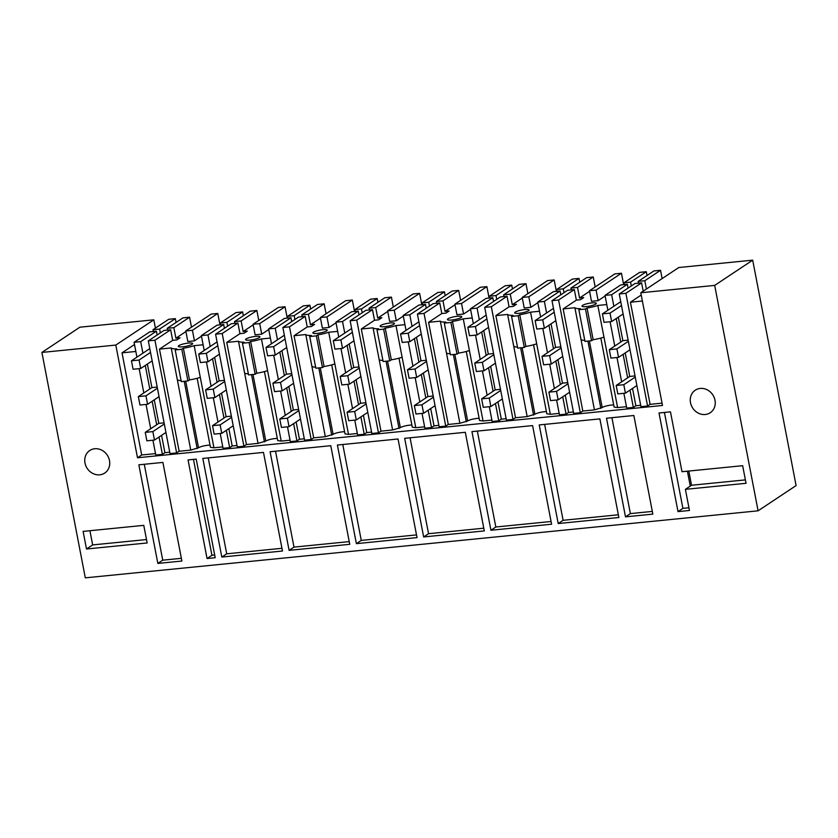 <?xml version="1.0" encoding="UTF-8"?>
<svg xmlns="http://www.w3.org/2000/svg" width="838" height="838" viewBox="0 0 838 838"><rect width="100%" height="100%" fill="white"/><g stroke="black" fill="none" stroke-linecap="round" stroke-linejoin="round"><path stroke-width="1.26" d="M640.787 292.766L678.79 267.521L752.692 260.157L714.688 285.402L640.787 292.766L662.491 405.477L137.505 457.768L141.695 454.982L155.501 453.609M752.692 260.157L796.1 485.569L758.097 510.813L714.688 285.402M219.975 324.872L217.775 313.454L211.155 314.114L185.795 330.958L187.827 341.516L194.447 340.856L201.466 336.206M287.245 318.168L285.056 306.75L278.426 307.41L253.066 324.254L255.108 334.823L261.728 334.163L268.736 329.502M354.526 311.464L352.327 300.046L345.706 300.706L320.346 317.55L322.389 328.119L329.009 327.459L336.017 322.798M421.807 304.76L419.608 293.342L412.987 294.002L387.627 310.846L389.66 321.415L396.28 320.755L403.298 316.094M489.088 298.056L486.888 286.638L480.268 287.298L454.908 304.142L456.94 314.711L463.561 314.051L470.579 309.39M556.369 291.352L554.169 279.944L547.549 280.594L522.189 297.448L524.221 308.007L530.842 307.347L537.86 302.696M623.64 284.658L621.45 273.24L614.82 273.9L589.46 290.744L591.502 301.303L598.123 300.643L605.13 295.992M137.505 457.768L115.801 345.067L41.9 352.431L79.903 327.187L153.804 319.823L155.407 328.129M758.097 510.813L85.308 577.843L41.9 352.431M86.503 549.005L147.163 542.961L143.769 525.353L83.109 531.397L86.503 549.005L92.651 544.92L89.917 530.716M423.651 536.949L404.67 438.337L465.32 432.293L484.312 530.915L423.651 536.949L428.543 533.701L483.788 528.202M490.932 530.255L471.941 431.633L532.601 425.589L551.593 524.211L490.932 530.255L495.824 526.997L551.069 521.498M539.222 424.929L558.213 523.551L618.873 517.507L599.882 418.885L539.222 424.929M356.38 543.653L337.389 445.041L398.04 438.997L417.031 537.608L356.38 543.653L361.272 540.405L416.507 534.906M221.819 557.061L202.827 458.438L263.488 452.405L282.479 551.016L221.819 557.061L226.71 553.813L281.956 548.303M157.848 563.429L181.888 561.041L162.897 462.419L138.857 464.818L157.848 563.429L162.74 560.182L144.272 464.273M289.1 550.356L270.108 451.745L330.769 445.701L349.75 544.312L289.1 550.356L293.991 547.109L349.237 541.61M705.261 414.496A13.534 12.025 -123.6 0 0 710.236 412.736A13.534 12.025 -123.6 0 0 714.165 397.432A13.534 12.025 -123.6 0 0 700.243 388.434A13.534 12.025 -123.6 0 0 695.268 390.194A13.534 12.025 -123.6 0 0 691.34 405.498A13.534 12.025 -123.6 0 0 705.261 414.496M625.494 516.847L606.503 418.225L633.853 415.501L652.844 514.123L625.494 516.847L630.385 513.6L652.32 511.41M678.005 511.609L659.014 412.998L670.473 411.856L681.996 471.731L742.657 465.687L746.05 483.296L685.39 489.34L689.465 510.478L678.005 511.609L682.897 508.362L688.941 507.765M207.049 558.527L215.198 557.72L196.207 459.098L188.058 459.915L207.049 558.527L211.941 555.28L193.473 459.371M99.753 474.811A13.534 12.025 -123.6 0 0 104.729 473.051A13.534 12.025 -123.6 0 0 108.647 457.747A13.534 12.025 -123.6 0 0 94.736 448.749A13.534 12.025 -123.6 0 0 89.76 450.509A13.534 12.025 -123.6 0 0 85.832 465.813A13.534 12.025 -123.6 0 0 99.753 474.811M217.775 313.454L192.415 330.298L185.795 330.958M192.415 330.298L194.447 340.856M285.056 306.75L259.696 323.594L253.066 324.254M259.696 323.594L261.728 334.163M352.327 300.046L326.967 316.89L320.346 317.55M326.967 316.89L329.009 327.459M419.608 293.342L394.248 310.186L387.627 310.846M394.248 310.186L396.28 320.755M486.888 286.638L461.529 303.482L454.908 304.142M461.529 303.482L463.561 314.051M554.169 279.944L528.809 296.788L522.189 297.448M528.809 296.788L530.842 307.347M621.45 273.24L596.09 290.084L589.46 290.744M596.09 290.084L598.123 300.643M115.801 345.067L153.804 319.823M134.499 344.565L122.023 352.85L141.695 454.982M641.227 295.028L630.427 302.204L650.099 404.345L662.041 403.151M630.427 302.204L642.379 301.01M148.305 340.877L154.925 340.218L170.648 329.784L164.018 330.444L148.305 340.877L170.009 453.588L176.629 452.929L179.143 451.253L190.76 450.1L198.522 447.743C200.617 446.581 203.749 445.743 207.939 445.229L210.024 445.114M152.925 440.222L155.774 455.003L162.394 454.343L164.908 452.677L169.737 452.195M619.251 293.97L625.881 293.31L641.594 282.867L634.974 283.527L619.251 293.97L640.955 406.671L647.575 406.011L650.099 404.345M623.87 393.305L626.719 408.085L633.339 407.425L635.853 405.76L640.693 405.278M600.825 338.081L614.118 407.1L617.616 407.572L626.457 406.692M551.98 300.664L558.6 300.004L574.313 289.571L567.693 290.231L551.98 300.664L573.684 413.375L580.305 412.715L582.819 411.039L594.435 409.887L602.197 407.53C604.292 406.367 607.424 405.529 611.614 405.016L613.688 404.901M556.6 400.009L559.438 414.789L566.069 414.129L568.583 412.464L573.412 411.982M533.544 344.785L546.837 413.794L550.336 414.276L559.176 413.396M484.699 307.368L491.319 306.708L507.042 296.275L500.412 296.935L484.699 307.368L506.403 420.079L513.024 419.419L515.538 417.743L527.154 416.591L534.916 414.234C537.011 413.071 540.143 412.233 544.333 411.72L546.418 411.605M489.319 406.713L492.168 421.493L498.788 420.833L501.302 419.168L506.131 418.686M466.263 351.489L479.556 420.498L483.055 420.98L491.896 420.1M417.418 314.072L424.038 313.412L439.761 302.968L433.141 303.628L417.418 314.072L439.122 426.772L445.743 426.113L448.257 424.447L459.884 423.284L467.646 420.938C469.73 419.775 472.873 418.937 477.052 418.424L479.137 418.309M422.038 413.406L424.887 428.197L431.507 427.537L434.021 425.861L438.85 425.379M398.993 358.193L412.275 427.202L415.774 427.684L424.615 426.804M350.137 320.776L356.758 320.116L372.481 309.672L365.86 310.332L350.137 320.776L371.842 433.476L378.462 432.817L380.976 431.151L392.603 429.988L400.365 427.642C402.45 426.479 405.592 425.641 409.782 425.128L411.856 425.013M354.757 420.11L357.606 434.901L364.226 434.241L366.74 432.565L371.569 432.083M331.712 364.897L345.005 433.906L348.503 434.388L357.334 433.508M282.856 327.48L289.487 326.82L305.2 316.376L298.579 317.036L282.856 327.48L304.561 440.18L311.181 439.521L313.705 437.855L325.322 436.692L333.084 434.346C335.169 433.173 338.311 432.335 342.501 431.832L344.575 431.717M287.476 426.814L290.325 441.605L296.945 440.945L299.459 439.269L304.299 438.787M264.431 371.59L277.724 440.61L281.222 441.092L290.063 440.212M215.586 334.184L222.206 333.524L237.919 323.08L231.298 323.74L215.586 334.184L237.28 446.884L243.91 446.225L246.424 444.559L258.041 443.396L265.803 441.05C267.898 439.877 271.03 439.039 275.22 438.525L277.294 438.421M220.205 433.518L223.044 448.299L229.675 447.639L232.189 445.973L237.018 445.491M197.15 378.294L210.443 447.314L213.941 447.785L222.782 446.905M146.503 539.557L92.651 544.92M410.075 437.792L428.543 533.701M477.356 431.099L495.824 526.997M558.213 523.551L563.105 520.304L544.637 424.395M618.35 514.794L563.105 520.304M342.794 444.496L361.272 540.405M208.243 457.904L226.71 553.813M181.364 558.328L162.74 560.182M275.524 451.2L293.991 547.109M611.918 417.691L630.385 513.6M664.429 412.464L682.897 508.362M685.39 489.34L691.539 485.254L745.391 479.891M214.675 555.007L211.941 555.28M185.91 331.555L175.896 338.217L180.034 337.798L176.818 339.935L172.68 340.343L159.471 349.121L171.214 347.948A14.634 2.86 -10.9 0 0 176.755 348.87L175.184 349.917L178.494 349.593L181.804 349.257L183.375 348.21A14.634 2.86 -10.9 0 0 194.154 345.665L203.11 344.774M182.684 346.806A7.312 1.425 -10.9 0 0 192.101 344.292A7.312 1.425 -10.9 0 0 192.656 343.57A7.312 1.425 -10.9 0 0 188.278 343.098A7.312 1.425 -10.9 0 0 178.861 345.612A7.312 1.425 -10.9 0 0 178.295 346.335A7.312 1.425 -10.9 0 0 182.684 346.806M242.622 311.925L226.899 322.358L220.279 323.018L235.991 312.584L242.622 311.925L243.355 315.737M220.279 323.018L220.624 324.798M226.899 322.358L227.632 326.171M258.774 320.462L256.857 310.5L250.237 311.16L234.514 321.603L234.86 323.384M253.191 324.861L243.167 331.513L241.135 320.944L234.514 321.603M256.857 310.5L241.135 320.944M243.167 331.513L247.304 331.094L244.099 333.231L239.961 333.65L226.752 342.417L238.495 341.244A14.634 2.86 -10.9 0 0 244.036 342.166L242.465 343.213L249.085 342.553L250.656 341.516A14.634 2.86 -10.9 0 0 261.435 338.961L270.391 338.07M255.548 336.394A7.312 1.425 -10.9 0 0 246.131 338.908A7.312 1.425 -10.9 0 0 245.576 339.631A7.312 1.425 -10.9 0 0 249.965 340.102A7.312 1.425 -10.9 0 0 259.382 337.588A7.312 1.425 -10.9 0 0 259.937 336.866A7.312 1.425 -10.9 0 0 255.548 336.394M309.892 305.221L294.18 315.664L287.56 316.324L303.272 305.88L309.892 305.221L310.626 309.033M287.56 316.324L287.895 318.105M294.18 315.664L294.913 319.477M326.055 313.758L324.138 303.806L317.508 304.466L301.795 314.899L302.13 316.68M320.462 318.157L310.448 324.809L308.415 314.24L301.795 314.899M324.138 303.806L308.415 314.24M310.448 324.809L314.585 324.4L311.369 326.527L307.232 326.946L294.033 335.713L305.776 334.54A14.634 2.86 -10.9 0 0 311.317 335.472L309.735 336.52L316.366 335.86L317.937 334.812A14.634 2.86 -10.9 0 0 328.716 332.257L337.672 331.366M322.829 329.69A7.312 1.425 -10.9 0 0 313.412 332.204A7.312 1.425 -10.9 0 0 312.857 332.927A7.312 1.425 -10.9 0 0 317.246 333.398A7.312 1.425 -10.9 0 0 326.663 330.884A7.312 1.425 -10.9 0 0 327.218 330.162A7.312 1.425 -10.9 0 0 322.829 329.69M377.173 298.517L361.461 308.96L354.83 309.62L370.553 299.176L377.173 298.517L377.907 302.329M354.83 309.62L355.176 311.401M361.461 308.96L362.194 312.773M393.326 307.064L391.409 297.102L384.789 297.762L369.076 308.195L369.411 309.976M387.743 311.453L377.729 318.105L375.696 307.536L369.076 308.195M391.409 297.102L375.696 307.536M377.729 318.105L381.866 317.696L378.65 319.833L374.513 320.242L361.314 329.009L373.046 327.836A14.634 2.86 -10.9 0 0 378.587 328.768L377.016 329.816L383.636 329.156L385.218 328.108A14.634 2.86 -10.9 0 0 395.986 325.553L404.943 324.662M390.11 322.986A7.312 1.425 -10.9 0 0 380.693 325.5A7.312 1.425 -10.9 0 0 380.138 326.223A7.312 1.425 -10.9 0 0 384.516 326.694A7.312 1.425 -10.9 0 0 393.933 324.18A7.312 1.425 -10.9 0 0 394.499 323.458A7.312 1.425 -10.9 0 0 390.11 322.986M444.454 291.813L428.731 302.256L422.111 302.916L437.834 292.472L444.454 291.813L445.188 295.625M422.111 302.916L422.457 304.697M428.731 302.256L429.465 306.069M460.607 300.36L458.69 290.398L452.07 291.058L436.347 301.502L436.692 303.283M455.024 304.749L445.009 311.401L442.977 300.842L436.347 301.502M458.69 290.398L442.977 300.842M445.009 311.401L449.147 310.992L445.931 313.129L441.794 313.538L428.585 322.305L440.327 321.143A14.634 2.86 -10.9 0 0 445.868 322.064L444.297 323.112L450.917 322.452L452.489 321.404A14.634 2.86 -10.9 0 0 463.267 318.849L472.223 317.958M457.391 316.282A7.312 1.425 -10.9 0 0 447.974 318.796A7.312 1.425 -10.9 0 0 447.408 319.519A7.312 1.425 -10.9 0 0 451.797 320.001A7.312 1.425 -10.9 0 0 461.214 317.476A7.312 1.425 -10.9 0 0 461.78 316.754A7.312 1.425 -10.9 0 0 457.391 316.282M511.735 285.109L496.012 295.552L489.392 296.212L505.115 285.768L511.735 285.109L512.468 288.921M489.392 296.212L489.738 297.993M496.012 295.552L496.745 299.365M527.888 293.656L525.971 283.694L519.351 284.354L503.628 294.798L503.973 296.579M522.304 298.045L512.29 304.697L510.248 294.138L503.628 294.798M525.971 283.694L510.248 294.138M512.29 304.697L516.428 304.288L513.212 306.425L509.075 306.834L495.866 315.601L507.608 314.439A14.634 2.86 -10.9 0 0 513.149 315.36L511.578 316.408L514.888 316.083L518.198 315.748L519.769 314.7A14.634 2.86 -10.9 0 0 530.548 312.155L539.504 311.254M524.672 309.578A7.312 1.425 -10.9 0 0 515.255 312.103A7.312 1.425 -10.9 0 0 514.689 312.825A7.312 1.425 -10.9 0 0 519.078 313.297A7.312 1.425 -10.9 0 0 528.495 310.783A7.312 1.425 -10.9 0 0 529.05 310.05A7.312 1.425 -10.9 0 0 524.672 309.578M579.016 278.415L563.293 288.848L556.673 289.508L572.385 279.075L579.016 278.415L579.749 282.228M556.673 289.508L557.019 291.289M563.293 288.848L564.026 292.661M595.169 286.952L593.252 276.99L586.631 277.65L570.908 288.094L571.254 289.875M589.585 291.341L579.561 298.003L577.529 287.434L570.908 288.094M593.252 276.99L577.529 287.434M579.561 298.003L583.698 297.584L580.493 299.721L576.355 300.13L563.146 308.908L574.889 307.735A14.634 2.86 -10.9 0 0 580.43 308.656L578.859 309.704L582.169 309.379L585.479 309.044L587.05 307.996A14.634 2.86 -10.9 0 0 597.829 305.451L606.785 304.561M591.942 302.885A7.312 1.425 -10.9 0 0 582.525 305.399A7.312 1.425 -10.9 0 0 581.97 306.121A7.312 1.425 -10.9 0 0 586.359 306.593A7.312 1.425 -10.9 0 0 595.776 304.079A7.312 1.425 -10.9 0 0 596.331 303.356A7.312 1.425 -10.9 0 0 591.942 302.885M646.287 271.711L630.574 282.144L623.954 282.804L639.666 272.371L646.287 271.711L647.02 275.524M623.954 282.804L624.289 284.585M630.574 282.144L631.307 285.957M662.125 278.593L660.533 270.286L653.902 270.946L638.189 281.39L638.525 283.171M660.533 270.286L644.81 280.73L646.412 289.037M122.023 352.85L135.829 351.468M175.341 318.629L159.618 329.062L152.998 329.722L168.721 319.288L175.341 318.629L176.074 322.441M152.998 329.722L153.344 331.502M159.618 329.062L160.351 332.875M191.493 327.166L189.577 317.204L182.956 317.864L167.233 328.307L167.579 330.088M189.577 317.204L173.854 327.648L175.896 338.217M625.881 293.31L647.575 406.011M641.594 282.867L643.196 291.174M197.202 448.634L184.234 381.321M190.76 450.1L177.321 379.645A14.634 2.86 -10.9 0 0 181.081 380.578M159.471 349.121L179.143 451.253M171.214 347.948L177.321 379.645M154.925 340.218L176.629 452.929M170.648 329.784L172.68 340.343M165.914 432.471L154.475 440.065L146.859 440.819L145.236 432.366L158.791 423.368L154.265 399.852M161.566 435.351L164.908 452.677M136.929 357.166L134.07 342.302L149.782 331.858L156.402 331.199L140.69 341.642L142.91 353.196M145.278 365.462L149.803 388.979M152.16 401.245L156.696 424.761M159.052 437.027L162.394 454.343M156.402 331.199L157.135 335.011M139.139 368.647L143.822 392.949M146.032 404.44L150.714 428.731M134.07 342.302L140.69 341.642M636.859 385.553L625.431 393.148L617.816 393.902L616.192 385.459L629.747 376.451L625.211 352.934M632.522 388.434L635.853 405.76M607.885 310.249L605.015 295.385L620.738 284.941L627.358 284.281L611.635 294.725L613.866 306.279M616.223 318.545L620.759 342.061M623.116 354.327L627.641 377.844M630.008 390.11L633.339 407.425M627.358 284.281L628.091 288.094M610.095 321.74L614.767 346.031M616.978 357.522L621.66 381.814M605.015 295.385L611.635 294.725M617.616 407.572L597.829 305.451M600.867 408.42L587.909 341.108M594.435 409.887L580.996 339.432A14.634 2.86 -10.9 0 0 584.756 340.364M563.146 308.908L582.819 411.039M574.889 307.735L580.996 339.432M558.6 300.004L580.305 412.715M574.313 289.571L576.355 300.13M569.578 392.257L558.15 399.852L550.535 400.606L548.911 392.153L562.466 383.155L557.93 359.638M565.241 395.138L568.583 412.464M540.604 316.953L537.734 302.089L553.457 291.645L560.077 290.985L544.365 301.429L546.586 312.983M548.942 325.238L553.478 348.765M555.835 361.031L560.371 384.548M562.727 396.814L566.069 414.129M560.077 290.985L560.811 294.798M542.815 328.433L547.497 352.735M549.707 364.226L554.379 388.518M537.734 302.089L544.365 301.429M550.336 414.276L530.548 312.155M533.596 415.114L520.628 347.812M527.154 416.591L513.715 346.136A14.634 2.86 -10.9 0 0 517.475 347.068M495.866 315.601L515.538 417.743M507.608 314.439L513.715 346.136M491.319 306.708L513.024 419.419M507.042 296.275L509.075 306.834M502.308 398.961L490.869 406.556L483.254 407.31L481.63 398.857L495.185 389.859L490.659 366.342M497.961 401.842L501.302 419.168M473.323 323.657L470.464 308.793L486.176 298.349L492.796 297.689L477.084 308.133L479.305 319.676M481.672 331.942L486.197 355.469M488.554 367.725L493.09 391.252M495.447 403.518L498.788 420.833M492.796 297.689L493.53 301.502M475.534 335.137L480.216 359.439M482.426 370.92L487.108 395.222M470.464 308.793L477.084 308.133M483.055 420.98L463.267 318.849M466.316 421.818L453.358 354.516M459.884 423.284L446.434 352.84A14.634 2.86 -10.9 0 0 450.205 353.762M428.585 322.305L448.257 424.447M440.327 321.143L446.434 352.84M424.038 313.412L445.743 426.113M439.761 302.968L441.794 313.538M433.424 397.191L421.964 404.806L423.599 413.26L435.058 405.665M430.69 408.546L434.021 425.861M406.042 330.361L403.183 315.486L418.895 305.053L425.526 304.393L409.803 314.826L412.024 326.38M414.391 338.646L418.916 362.163M421.284 374.429L425.809 397.956M428.166 410.211L431.507 427.537M425.526 304.393L426.259 308.206M408.253 341.841L412.935 366.143M415.145 377.624L419.828 401.926M403.183 315.486L409.803 314.826M415.774 427.684L395.986 325.553M399.035 428.522L386.077 361.22M392.603 429.988L379.153 359.544A14.634 2.86 -10.9 0 0 382.924 360.466M361.314 329.009L380.976 431.151M373.046 327.836L379.153 359.544M356.758 320.116L378.462 432.817M372.481 309.672L374.513 320.242M367.746 412.369L356.318 419.953L348.702 420.718L347.068 412.265L360.623 403.256L356.098 379.74M363.409 415.25L366.74 432.565M338.762 337.065L335.902 322.19L351.625 311.757L358.245 311.097L342.522 321.53L344.753 333.084M347.11 345.35L351.635 368.867M354.003 381.133L358.528 404.649M360.895 416.915L364.226 434.241M358.245 311.097L358.978 314.91M340.972 348.545L345.654 372.847M347.864 384.328L352.547 408.63M335.902 322.19L342.522 321.53M348.503 434.388L328.716 332.257M331.754 435.226L318.796 367.924M325.322 436.692L311.872 366.237A14.634 2.86 -10.9 0 0 315.643 367.17M294.033 335.713L313.705 437.855M305.776 334.54L311.872 366.237M289.487 326.82L311.181 439.521M305.2 316.376L307.232 326.946M300.465 419.073L289.037 426.657L281.421 427.422L279.798 418.969L293.352 409.96L288.817 386.444M296.128 421.954L299.459 439.269M271.491 343.758L268.621 328.894L284.344 318.45L290.964 317.791L275.241 328.234L277.472 339.788M279.829 352.054L284.365 375.571M286.722 387.837L291.247 411.353M293.614 423.619L296.945 440.945M290.964 317.791L291.697 321.603M273.701 355.249L278.373 379.551M280.583 391.032L285.266 415.334M268.621 328.894L275.241 328.234M281.222 441.092L261.435 338.961M264.473 441.93L251.515 374.617M258.041 443.396L244.602 372.941A14.634 2.86 -10.9 0 0 248.362 373.874M226.752 342.417L246.424 444.559M238.495 341.244L244.602 372.941M222.206 333.524L243.91 446.225M237.919 323.08L239.961 333.65M233.184 425.767L221.756 433.361L214.14 434.115L212.517 425.673L226.071 416.664L221.536 393.148M228.847 428.647L232.189 445.973M204.21 350.462L201.34 335.598L217.063 325.154L223.683 324.495L207.971 334.938L210.191 346.492M212.548 358.758L217.084 382.275M219.441 394.541L223.976 418.057M226.333 430.323L229.675 447.639M223.683 324.495L224.416 328.307M206.42 361.953L211.103 386.245M213.313 397.736L217.985 422.027M201.34 335.598L207.971 334.938M213.941 447.785L194.154 345.665M644.81 280.73L638.189 281.39M687.411 471.186L690.282 486.092M691.539 485.254L688.805 471.05M173.854 327.648L167.233 328.307M175.184 349.917L181.28 381.615L187.911 380.955L189.482 379.907A14.634 2.86 -10.9 0 0 200.261 377.362M181.804 349.257L187.911 380.955M183.375 348.21L189.482 379.907M242.465 343.213L248.561 374.911L255.181 374.251L256.763 373.214A14.634 2.86 -10.9 0 0 267.532 370.658M249.085 342.553L255.181 374.251M250.656 341.516L256.763 373.214M309.735 336.52L315.842 368.217L322.462 367.557L324.044 366.51A14.634 2.86 -10.9 0 0 334.812 363.954M316.366 335.86L322.462 367.557M317.937 334.812L324.044 366.51M377.016 329.816L383.123 361.513L389.743 360.853L391.315 359.806A14.634 2.86 -10.9 0 0 402.093 357.25M383.636 329.156L389.743 360.853M385.218 328.108L391.315 359.806M444.297 323.112L450.404 354.809L457.024 354.149L458.596 353.102A14.634 2.86 -10.9 0 0 469.374 350.556M450.917 322.452L457.024 354.149M452.489 321.404L458.596 353.102M511.578 316.408L517.685 348.105L524.305 347.445L525.876 346.398A14.634 2.86 -10.9 0 0 536.655 343.852M518.198 315.748L524.305 347.445M519.769 314.7L525.876 346.398M578.859 309.704L584.955 341.401L591.576 340.741L593.157 339.694L587.05 307.996M585.479 309.044L591.576 340.741M593.157 339.694A14.634 2.86 -10.9 0 0 603.926 337.148M620.749 301.701L602.407 313.883L604.03 322.337L611.646 321.583L610.022 313.129L602.407 313.883M621.482 305.514L610.022 313.129M609.299 349.666L610.923 358.119L618.538 357.365L616.915 348.912L609.299 349.666L622.854 340.668L618.318 317.152M629.998 349.75L618.538 357.365M625.431 393.148L623.807 384.694L635.256 377.09M623.105 313.967L611.646 321.583M628.374 341.296L616.915 348.912M623.807 384.694L616.192 385.459M635.036 375.927L629.747 376.451M628.144 340.144L622.854 340.668M553.468 308.405L535.126 320.587L536.76 329.041L544.375 328.286L542.741 319.833L535.126 320.587M554.201 312.218L542.741 319.833M542.018 356.37L543.642 364.823L551.257 364.069L549.634 355.616L542.018 356.37L555.573 347.372L551.048 323.856M562.717 356.454L551.257 364.069M558.15 399.852L556.526 391.398L567.986 383.783M555.824 320.671L544.375 328.286M561.093 348L549.634 355.616M556.526 391.398L548.911 392.153M567.755 382.631L562.466 383.155M560.863 346.838L555.573 347.372M486.187 315.109L467.845 327.291L469.479 335.745L477.094 334.98L475.46 326.537L467.845 327.291M486.92 318.922L475.46 326.537M474.737 363.074L476.372 371.527L483.987 370.773L482.353 362.32L474.737 363.074L488.292 354.076L483.767 330.549M495.436 363.158L483.987 370.773M490.869 406.556L489.245 398.102L500.705 390.487M488.554 327.375L477.094 334.98M493.812 354.704L482.353 362.32M489.245 398.102L481.63 398.857M500.475 389.324L495.185 389.859M493.592 353.542L488.292 354.076M418.906 321.813L400.574 333.995L402.198 342.449L409.813 341.684L408.19 333.231L400.574 333.995M419.639 325.626L408.19 333.231M421.964 404.806L414.349 405.561L415.983 414.014L423.599 413.26M414.349 405.561L427.904 396.563L423.379 373.036M407.457 369.778L409.091 378.231L416.706 377.467L415.072 369.013L407.457 369.778L421.011 360.78L416.486 337.253M428.166 369.862L416.706 377.467M421.273 334.079L409.813 341.684M426.532 361.408L415.072 369.013M433.204 396.028L427.904 396.563M426.312 360.246L421.011 360.78M351.625 328.517L333.294 340.699L334.917 349.153L342.533 348.388L340.909 339.935L333.294 340.699M352.369 332.33L340.909 339.935M340.186 376.482L341.81 384.935L349.425 384.171L347.801 375.717L340.186 376.482L353.73 367.473L349.205 343.957M360.885 376.566L349.425 384.171M356.318 419.953L354.684 411.5L366.143 403.895M353.992 340.783L342.533 348.388M359.251 368.112L347.801 375.717M354.684 411.5L347.068 412.265M365.923 402.732L360.623 403.256M359.031 366.95L353.73 367.473M284.354 335.221L266.013 347.393L267.636 355.846L275.252 355.092L273.628 346.639L266.013 347.393M285.088 339.034L273.628 346.639M272.905 383.186L274.529 391.639L282.144 390.875L280.521 382.421L272.905 383.186L286.46 374.177L281.924 350.661M293.604 383.27L282.144 390.875M289.037 426.657L287.413 418.204L298.862 410.599M286.711 347.487L275.252 355.092M291.98 374.816L280.521 382.421M287.413 418.204L279.798 418.969M298.642 409.436L293.352 409.96M291.75 373.654L286.46 374.177M217.073 341.914L198.732 354.097L200.366 362.55L207.981 361.796L206.347 353.343L198.732 354.097M217.807 345.727L206.347 353.343M205.624 389.88L207.248 398.333L214.863 397.579L213.24 389.125L205.624 389.88L219.179 380.881L214.643 357.365M226.323 389.963L214.863 397.579M221.756 433.361L220.132 424.908L231.592 417.303M219.43 354.181L207.981 361.796M224.699 381.52L213.24 389.125M220.132 424.908L212.517 425.673M231.361 416.14L226.071 416.664M224.469 380.358L219.179 380.881M149.793 348.618L131.451 360.801L133.085 369.254L140.7 368.5L139.066 360.047L131.451 360.801M150.526 352.431L139.066 360.047M138.343 396.584L139.977 405.037L147.593 404.283L145.959 395.829L138.343 396.584L151.898 387.585L147.373 364.069M159.042 396.667L147.593 404.283M154.475 440.065L152.851 431.612L164.311 423.997M152.16 360.885L140.7 368.5M157.418 388.214L145.959 395.829M152.851 431.612L145.236 432.366M164.08 422.844L158.791 423.368M157.198 387.062L151.898 387.585M198.522 447.743L185.701 381.175M602.197 407.53L589.376 340.961M534.916 414.234L522.095 347.665M467.646 420.938L454.825 354.369M400.365 427.642L387.544 361.073M333.084 434.346L320.263 367.777M265.803 441.05L252.982 374.471"/></g></svg>

